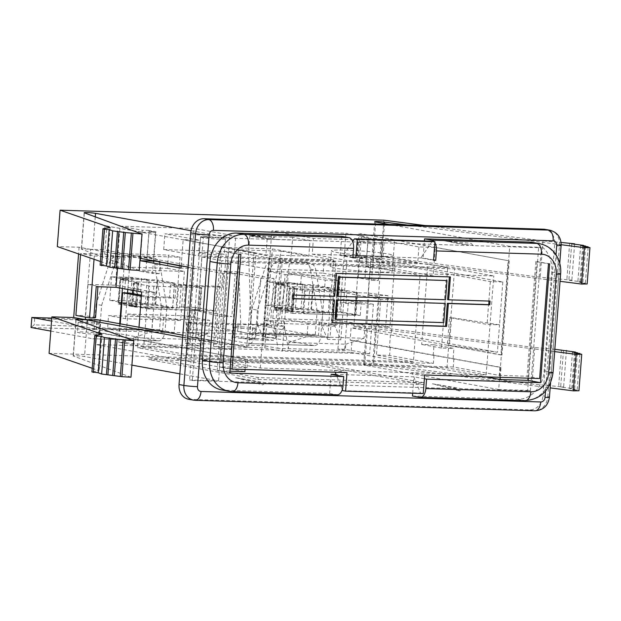 <?xml version="1.0" encoding="UTF-8"?>
<svg xmlns="http://www.w3.org/2000/svg" width="621" height="621" viewBox="0 0 621 621"><rect width="100%" height="100%" fill="white"/><g stroke="black" fill="none" stroke-linecap="round" stroke-linejoin="round"><path stroke-width="0.47" stroke-dasharray="3.1 2.33" d="M554.646 351.602L376.365 328.765A6.218 0.427 4.4 0 0 369.254 328.206A6.218 0.427 4.4 0 0 366.468 328.346A6.218 0.427 4.4 0 0 367.492 328.664L497.413 352.278L447.384 345.066L449.495 317.595L487.043 324.426L499.525 324.806L497.413 352.278M389.15 224.437L509.717 246.351L498.694 389.53L364.682 365.171A6.218 0.427 -175.6 0 1 363.658 364.853A6.218 0.427 -175.6 0 1 366.444 364.713A6.218 0.427 -175.6 0 1 373.563 365.264L550.159 387.892M554.825 349.274L534.774 347.55L375.635 326.856L353.838 326.18L359.248 255.891L370.853 258.002L358.371 257.622L490.342 281.608L502.816 281.988L372.903 258.375A6.218 0.427 -175.6 0 1 371.878 258.057A6.218 0.427 -175.6 0 1 374.665 257.917A6.218 0.427 -175.6 0 1 381.775 258.476L560.057 281.313M139.189 270.414L81.537 249.207A6.218 0.427 -175.6 0 1 81.367 249.091A6.218 0.427 -175.6 0 1 84.153 248.951A6.218 0.427 -175.6 0 1 92.746 249.727L140.121 258.336M130.977 377.211L73.317 356.004A6.218 0.427 -175.6 0 1 73.154 355.887A6.218 0.427 -175.6 0 1 75.941 355.74A6.218 0.427 -175.6 0 1 84.534 356.524L131.9 365.132M359.248 255.891L381.046 256.566L540.177 277.261L571.848 280.195L568.883 280.242L580.837 281.771L577.879 281.825L582.855 282.462L579.898 282.508L585.37 283.215L581.675 283.277L587.148 283.976M502.816 281.988L499.525 324.806L451.568 317.665L449.449 345.136M498.694 389.53L527.648 390.423L538.663 247.251L509.717 246.351M432.433 383.778L462.334 388.824L459.571 390.966L457.149 388.661L432.433 383.778L459.571 390.966M265.555 382.746L262.792 384.896L260.37 382.59L235.654 377.7L265.555 382.746L457.149 388.661M260.37 382.59L192.331 380.487L189.599 379.99L218.545 380.883L179.865 373.85M92.211 368.3L99.143 370.698L91.931 371.948M578.935 390.772L573.455 390.073L577.157 390.011L571.677 389.305L574.635 389.258L569.659 388.622L572.616 388.567L560.67 387.038L563.627 386.992L531.964 384.057L372.833 363.363L49.075 353.365M527.648 390.423L530.373 390.92L462.334 388.824M314.49 364.682L148.784 359.567L258.018 379.423L423.724 384.539L314.49 364.682L314.637 362.827L148.924 357.712L148.784 359.567M188.551 399.241A14.555 12.078 100.3 0 0 190.042 399.396L529.744 409.883A14.555 12.078 100.3 0 0 542.979 395.779L554.654 244.061A14.555 12.078 100.3 0 0 545.137 229.366M530.373 390.92L541.396 247.748L473.349 245.644L470.928 243.339L468.172 245.481L276.57 239.566L274.148 237.261L271.393 239.411L203.346 237.307L192.331 380.487M341.705 236.306L340.23 255.487L423.087 258.041L424.399 240.971M412.468 396.019L517.487 399.264A29.358 24.366 100.3 0 0 544.175 370.815L551.774 272.06A29.358 24.366 100.3 0 0 532.585 242.423M412.686 393.217L413.943 376.838L336.108 374.44M331.086 374.284L329.611 393.466L224.592 390.221A29.358 24.366 100.3 0 1 221.588 389.903M352.86 257.777L340.23 255.487M352.891 257.335L343.211 255.573L352.689 241.546M432.208 241.212L420.883 257.971L433.512 260.269M433.536 259.943L423.087 258.041M434.04 241.546A9.827 5.442 91.8 0 1 434.863 242.695M424.399 378.74L413.943 376.838M539.649 378.531L527.019 376.241L500.425 375.418L501.046 367.376L352.014 340.285L351.075 352.41L95.882 344.531L244.922 371.622M229.793 373.066L217.164 370.768L229.941 371.164M351.075 352.41L485.614 376.862M181.138 266.161L194.14 268.52L187.503 354.777L150.569 348.063L154.854 292.375L115.529 285.225L88.003 284.379L85.488 317.129M99.663 320.087L98.708 332.46L96.822 332.406L95.882 344.531M352.014 340.285L350.12 340.223L351.075 327.849L365.443 328.292L368.16 293.027L341.41 292.196L345.951 233.17L271.851 230.88L263.025 345.594L185.345 343.203L194.171 228.489L120.07 226.199L115.529 285.225M179.415 265.485L180.051 257.203L124.953 255.503L123.936 268.738L112.331 266.634L167.429 268.334L167.779 263.731M127.81 289.44L129.331 269.724L184.429 271.424L179.034 270.438L179.384 265.842M167.429 268.334L179.034 270.438L175.262 319.442L163.657 317.339L108.559 315.631L107.542 328.874L162.64 330.574L163.657 317.339M119.706 323.735L119.147 330.985L174.245 332.685L175.262 319.442L180.657 320.428L125.558 318.728L120.699 317.843M122.415 288.462L123.936 268.738L129.331 269.724M340.192 276.229L336.419 325.233L281.321 323.533L285.093 274.529L340.192 276.229L334.797 275.25L335.821 262.008L280.723 260.308L279.698 273.55L268.093 271.439L323.192 273.139L324.209 259.896L269.11 258.196L268.093 271.439M323.192 273.139L334.797 275.25L331.032 324.255L319.419 322.144L264.321 320.444L263.304 333.687L318.402 335.387L319.419 322.144M281.321 323.533L275.934 322.555L274.909 335.79L330.007 337.498L331.032 324.255L336.419 325.233M264.321 320.444L275.934 322.555L279.698 273.55L285.093 274.529M160.086 262.334L159.209 273.698L145.896 271.276L149.04 230.438L155.871 231.68L153.682 260.145L146.898 259.935L153.379 261.115L152.432 273.488L139.12 271.066L142.256 230.228L120.07 226.199M140.408 258.39L142.419 232.246L105.027 225.734L255.953 252.887L183.172 239.652L199.589 240.164L164.907 233.853L235.747 236.042L194.171 228.489M142.419 232.246L155.568 232.65L149.087 231.47L155.871 231.68M149.04 230.438L142.256 230.228M254.059 252.825L246.809 347.123L248.695 347.178L255.953 252.887M246.809 347.123L192.192 337.195L194.303 309.724L231.85 316.547L219.368 316.159L192.231 309.654L190.119 337.125L217.257 343.63L182.675 337.343M105.027 225.734L103.179 249.743L235.149 273.729L231.85 316.547M103.179 249.743L90.697 249.355L85.341 315.678L75.886 315.383M117.501 268.14L118.378 256.737L104.724 254.253L80.645 253.508L80.559 254.626M104.724 254.253L106.921 225.796M182.838 335.208L248.695 347.178M181.161 265.804L183.172 239.652M155.568 232.65L153.41 260.758M146.898 259.935L149.087 231.47M153.682 260.145L160.164 261.325L160.117 261.977M145.896 271.276L139.12 271.066M159.209 273.698L152.432 273.488M160.164 261.325L155.793 261.185M194.14 268.52L180.983 268.117M365.994 266.696L372.476 267.876L371.529 280.25L358.216 277.828L361.36 236.997L368.183 238.239L365.994 266.696L372.779 266.906L420.021 275.491L433.171 275.903L435.36 247.437L418.95 246.933L384.267 240.63L313.426 238.441L271.851 230.88M420.021 275.491L413.384 361.748L376.45 355.033L389.6 355.437L433.365 363.394L181.177 355.608L137.412 347.651L150.569 348.063M187.503 354.777L413.384 361.748M198.378 255.875L269.219 258.064L234.544 251.761L163.703 249.572L198.378 255.875L199.589 240.164M141.371 296.201L147.55 297.319L175.044 298.173L169.587 297.18L170.534 284.798L217.14 286.242L222.605 287.236L223.824 271.393L260.758 278.107L257.241 323.774L270.445 324.178L276.322 337.793L263.118 337.389L269.219 258.064M276.322 337.793L282.431 258.468L333.694 260.052L272.386 248.912L221.123 247.329L282.431 258.468M337.917 349.056L340.106 320.591L365.032 325.125L364.015 338.274L307.053 336.52L288.804 342.45L345.773 344.205L345.292 350.391L337.917 349.056L344.702 349.266L369.619 353.791L373.431 304.29L345.936 303.444L340.471 302.45L361.189 303.095L360.234 315.468L340.774 311.928L336.14 311.789L355.344 314.994L354.467 315.227L307.861 313.784L288.09 310.306L273.457 309.848L292.918 313.388L294.82 288.641L300.277 289.634L301.495 273.791L338.437 280.506L334.921 326.165L340.797 339.78L327.593 339.376L333.694 260.052M340.797 339.78L346.898 260.463L417.739 262.644L418.95 246.933M368.214 295.084L370.566 264.523L356.912 262.039L380.999 262.784L376.233 324.659L366.786 324.364L377.025 326.227L385.618 327.003L388.024 295.697L368.214 295.084L393.885 299.749L391.176 335.022L500.883 354.964L508.141 260.665L435.36 247.437M361.36 236.997L368.137 237.206L345.951 233.17M368.183 238.239L374.968 238.448L381.449 239.621L394.607 240.032L360.219 233.612L508.141 260.665M500.883 354.964L502.001 354.995L509.251 260.704M433.171 275.903L392.418 268.489L394.607 240.032M356.912 262.039L359.109 233.574M388.024 295.697L368.16 293.027L370.853 258.002M360.219 233.612L358.371 257.622M490.342 281.608L487.043 324.426M502.001 354.995L447.384 345.066M353.838 326.18L365.443 328.292M453.85 358.961L453.229 367.003L499.315 375.379L499.928 367.337L389.445 347.372L390.399 334.998L351.075 327.849M390.399 334.998L391.176 335.022M390.221 347.395L389.6 355.437M393.885 299.749L380.735 299.345L376.45 355.033M341.41 292.196L380.735 299.345M372.476 267.876L379.26 268.086L378.313 280.459L365.001 278.037L368.137 237.206M358.216 277.828L365.001 278.037M372.779 266.906L374.968 238.448M392.418 268.489L379.26 268.086L381.449 239.621M371.529 280.25L378.313 280.459M154.854 292.375L141.697 291.971M138.988 327.236L137.412 347.651M453.229 367.003L201.041 359.217L247.127 367.601L247.74 359.551L98.708 332.46M190.119 337.125L192.192 337.195M192.231 309.654L194.303 309.724M235.149 273.729L222.667 273.341L217.257 343.63M188.078 267.061L222.667 273.341M100.423 261.503L107.355 263.902L100.144 265.151M90.697 249.355L79.092 247.243L57.295 246.576M79.092 247.243L78.58 253.942M94.05 259.299L94.299 255.992L80.645 253.508M94.299 255.992L118.378 256.737M87.747 284.371L97.986 286.227L96.224 286.692M97.986 286.227L97.947 286.747M95.58 317.541L85.341 315.678M383.848 220.183L381.046 256.566M375.635 326.856L372.833 363.363M167.81 263.374L168.446 255.091L113.348 253.391L112.331 266.634M118.409 304.003L155.638 305.152L157.579 279.962L120.342 278.813L118.409 304.003L135.409 307.092L172.638 308.241L174.579 283.06L137.342 281.911L135.409 307.092M274.148 308.808L311.431 309.957L313.372 284.775L276.089 283.626L274.148 308.808L291.148 311.897L328.431 313.046L330.372 287.865L293.081 286.716L291.148 311.897M101.953 334.191L99.143 370.698M191.012 230.701L229.56 237.703L218.545 380.883M229.56 237.703L200.614 236.811L189.599 379.99M561.159 244.713L407.267 224.996M425.082 225.547L542.979 240.878L561.05 242.438M200.614 236.811L203.346 237.307M276.57 239.566L246.669 234.528L271.393 239.411M473.349 245.644L443.448 240.599L468.172 245.481M538.663 247.251L541.396 247.748M443.448 240.599L470.928 243.339M246.669 234.528L274.148 237.261M110.158 227.519L107.355 263.902M542.979 240.878L540.177 277.261M569.667 243.176L566.864 279.559M574.611 244.239L571.848 280.195M571.685 243.859L568.883 280.242M583.6 245.815L580.837 281.771M580.674 245.442L577.879 281.825M585.619 246.506L582.855 282.462M582.692 246.133L579.898 282.508M588.134 247.36L585.37 283.215M584.47 246.894L581.675 283.277M534.774 347.55L531.964 384.057M561.454 349.848L558.652 386.355M566.406 350.912L563.627 386.992M563.48 350.531L560.67 387.038M575.395 352.487L572.616 388.567M572.469 352.115L569.659 388.622M577.414 353.178L574.635 389.258M574.487 352.798L571.677 389.305M579.921 354.032L577.157 390.011M576.265 353.566L573.455 390.073M366.786 324.364L369.192 293.058M377.025 326.227L379.431 294.921M370.566 264.523L394.645 265.26L389.887 327.135L385.618 327.003M394.645 265.26L380.999 262.784M389.887 327.135L376.233 324.659M180.051 257.203L168.446 255.091M184.429 271.424L180.657 320.428M120.164 317.742L108.559 315.631M119.147 330.985L107.542 328.874M174.245 332.685L162.64 330.574M125.558 318.728L127.538 292.941M174.579 283.06L157.579 279.962M120.342 278.813L137.342 281.911M155.638 305.152L172.638 308.241M124.953 255.503L113.348 253.391M280.723 260.308L269.11 258.196M335.821 262.008L324.209 259.896M274.909 335.79L263.304 333.687M330.007 337.498L318.402 335.387M330.372 287.865L313.372 284.775M276.089 283.626L293.081 286.716M311.431 309.957L328.431 313.046M247.74 359.551L96.822 332.406M247.127 367.601L245.233 367.539L245.854 359.497M245.085 369.441L245.233 367.539L219.423 366.739L228.249 252.025L226.308 251.971L217.164 370.768M230.127 368.688L219.423 366.739M228.249 252.025L240.878 254.323M238.938 254.261L226.308 251.971M500.278 377.32L500.425 375.418L499.315 375.379M424.686 374.983L412.057 372.685L486.158 374.975L446.973 367.849L221.092 360.879L260.277 368.005L412.057 372.685L420.526 393.054L342.854 390.656M347.007 372.584L334.377 370.295L335.185 372.22M342.357 389.46L336.45 375.255M423.258 393.543L420.526 393.054M260.277 368.005L267.892 269.002L493.78 275.98L454.588 268.854L228.707 261.883L267.892 269.002M486.158 374.975L493.78 275.98M446.973 367.849L454.588 268.854M221.092 360.879L228.707 261.883M378.313 272.029A31.104 2.142 -175.6 0 1 346.464 269.693A31.104 2.142 -175.6 0 1 330.232 266.541A31.104 2.142 -175.6 0 1 344.174 265.827A31.104 2.142 -175.6 0 1 376.015 268.171A31.104 2.142 -175.6 0 1 392.255 271.315A31.104 2.142 -175.6 0 1 378.313 272.029M379.516 256.318A31.104 2.142 4.4 0 0 393.466 255.604A31.104 2.142 4.4 0 0 377.226 252.452A31.104 2.142 4.4 0 0 345.385 250.108A31.104 2.142 4.4 0 0 331.443 250.83A31.104 2.142 4.4 0 0 347.675 253.973A31.104 2.142 4.4 0 0 379.516 256.318M528.036 378.173L537.01 261.557L535.845 261.526L548.475 263.816M535.845 261.526L527.019 376.241M549.639 263.855L537.01 261.557M501.046 367.376L499.928 367.337M389.445 347.372L350.12 340.223M433.986 355.352L433.365 363.394M433.21 355.328L434.017 344.81L421.636 344.422L427.83 263.987L201.949 257.016L195.755 337.451L182.605 337.048L181.177 355.608M434.017 344.81L453.881 348.42L453.074 358.938M182.605 337.048L202.469 340.657L201.041 359.217M202.469 340.657L215.627 341.061L221.813 260.626L447.694 267.604L441.508 348.039L453.881 348.42M441.508 348.039L421.636 344.422M447.694 267.604L427.83 263.987M201.949 257.016L221.813 260.626M195.755 337.451L215.627 341.061M451.568 317.665L449.495 317.595M417.739 262.644L383.056 256.341L312.216 254.16L313.426 238.441M312.216 254.16L346.898 260.463M273.457 309.848L272.79 318.511L277.975 348.319L263.025 345.594M345.292 350.391L277.975 348.319M369.619 353.791L282.314 351.098L288.291 273.38L325.225 280.094L321.717 325.761L327.593 339.376M147.55 297.319L143.738 346.821L231.051 349.514L213.5 346.324L264.771 347.907L282.314 351.098M143.738 346.821L118.821 342.287L125.605 342.497L132.979 343.84L200.296 345.92L185.345 343.203M217.14 286.242L215.239 310.989L195.778 307.457L195.118 316.112L200.296 345.92M263.118 337.389L257.241 323.774M234.544 251.761L235.747 236.042M163.703 249.572L164.907 233.853M205.008 252.39A12.443 0.854 -175.6 0 1 217.746 253.329A12.443 0.854 -175.6 0 1 224.243 254.587A12.443 0.854 -175.6 0 1 218.662 254.874A12.443 0.854 -175.6 0 1 205.931 253.935A12.443 0.854 -175.6 0 1 199.434 252.677A12.443 0.854 -175.6 0 1 205.008 252.39M206.219 236.679A12.443 0.854 4.4 0 0 200.645 236.966A12.443 0.854 4.4 0 0 207.135 238.223A12.443 0.854 4.4 0 0 219.873 239.163A12.443 0.854 4.4 0 0 225.454 238.875A12.443 0.854 4.4 0 0 218.957 237.618A12.443 0.854 4.4 0 0 206.219 236.679M213.5 346.324L221.123 247.329M231.051 349.514L237.028 271.804L273.962 278.519L270.445 324.178M223.824 271.393L237.028 271.804M175.044 298.173L175.999 285.792L222.605 287.236M125.605 342.497L127.794 314.04L152.712 318.565L151.703 331.723L208.664 333.477L190.414 339.408L133.453 337.653L151.703 331.723M152.712 318.565L209.673 320.327L208.664 333.477M170.534 284.798L175.999 285.792M169.587 297.18L148.869 296.535L147.922 308.909L128.462 305.377L129.416 293.003M141.448 295.192L148.869 296.535M128.462 305.377L132.296 305.493L132.219 306.456L180.276 307.938L180.346 306.976L195.778 307.457M127.794 314.04L195.118 316.112M118.821 342.287L120.241 323.828M120.746 279.636L128.617 279.877L111.555 276.78L132.056 277.408L149.125 280.513L156.997 280.754L174.408 283.921L185.586 284.783L201.802 287.795L149.506 286.033L133.802 283.184L138.157 282.803L120.746 279.636L118.937 303.149L136.348 306.316L132.219 306.456M118.937 303.149L126.808 303.39L109.746 300.285L130.247 300.921L147.317 304.026L155.188 304.267L172.599 307.434L180.276 307.938M132.296 305.493L152.067 308.979L200.063 310.345L180.346 306.976M215.239 310.989L147.922 308.909M128.617 279.877L126.808 303.39M111.555 276.78L109.746 300.285M132.056 277.408L130.247 300.921M149.125 280.513L147.317 304.026M156.997 280.754L155.188 304.267M133.453 337.653L132.979 343.84M190.414 339.408L189.941 345.602L184.755 315.794L209.673 320.327M260.758 278.107L273.962 278.519M281.096 251.125L291.474 253.011L277.936 325.031L284.899 326.297L273.287 340.386L264.616 338.81L281.096 251.125L238.216 249.805L265.935 254.843L308.816 256.163L291.474 253.011L292.685 237.3L310.019 240.451L308.816 256.163M264.771 347.907L272.386 248.912M334.921 326.165L321.717 325.761M338.437 280.506L325.225 280.094M288.291 273.38L301.495 273.791M345.936 303.444L346.883 291.07L300.277 289.634M365.032 325.125L308.063 323.362L307.053 336.52M340.471 302.45L341.426 290.077L346.883 291.07M341.426 290.077L294.82 288.641M292.918 313.388L360.234 315.468M341.379 289.588L357.083 292.444L356.198 292.67L305.299 290.845L289.596 287.989L293.95 287.608L276.539 284.441L284.41 284.69L267.348 281.585L287.849 282.221L304.919 285.318L312.79 285.567L330.201 288.726L341.379 289.588L339.648 312.138M276.539 284.441L274.73 307.954L292.142 311.121L288.012 311.261L336.07 312.743L336.14 311.789M288.09 310.306L288.012 311.261M340.774 311.928L341.729 299.555L361.189 303.095M344.702 349.266L348.513 299.764L341.729 299.555M340.106 320.591L272.79 318.511M274.73 307.954L282.602 308.202L265.532 305.097L286.04 305.734L303.11 308.831L310.981 309.072L328.393 312.239L336.07 312.743M284.41 284.69L282.602 308.202M267.348 281.585L265.532 305.097M287.849 282.221L286.04 305.734M304.919 285.318L303.11 308.831M312.79 285.567L310.981 309.072M308.063 323.362L283.145 318.829L288.33 348.637L288.804 342.45M364.015 338.274L345.773 344.205M373.431 304.29L348.513 299.764M292.685 237.3L249.805 235.972L267.146 239.124L310.019 240.451M249.805 235.972L248.594 251.691L251.008 324.201L277.936 325.031M238.216 249.805L241.158 338.088L264.616 338.81M251.008 324.201L257.971 325.466L249.828 339.664L241.158 338.088M257.971 325.466L284.899 326.297M249.828 339.664L273.287 340.386M267.146 239.124L265.935 254.843M362.229 257.249A12.443 0.854 -175.6 0 1 374.968 258.181A12.443 0.854 -175.6 0 1 381.457 259.438A12.443 0.854 -175.6 0 1 375.884 259.725A12.443 0.854 -175.6 0 1 363.145 258.794A12.443 0.854 -175.6 0 1 356.648 257.529A12.443 0.854 -175.6 0 1 362.229 257.249M383.056 256.341L384.267 240.63M363.44 241.53A12.443 0.854 4.4 0 0 357.859 241.817A12.443 0.854 4.4 0 0 364.356 243.075A12.443 0.854 4.4 0 0 377.094 244.014A12.443 0.854 4.4 0 0 382.668 243.727A12.443 0.854 4.4 0 0 376.171 242.469A12.443 0.854 4.4 0 0 363.44 241.53M329.611 393.466L336.854 394.777A9.827 5.442 -88.2 0 0 337.296 394.824M332.677 322.741L331.645 322.71L332.67 322.897M331.645 322.71L333.407 299.819M293.011 298.577L291.979 298.538L293.003 298.724M291.979 298.538L292.266 294.828L293.283 295.014M292.266 294.828L334.711 296.295M333.687 296.108L335.449 273.217L336.473 273.403M335.449 273.217L450.404 276.919M447.617 299.625L490.062 301.092M335.037 319.093L442.75 322.423L444.225 303.242M336.799 296.201L444.504 299.532L445.987 280.35M442.75 322.423L443.767 322.61M444.504 299.532L445.529 299.718M235.654 377.7L262.792 384.896M148.924 357.712L258.157 377.568L423.871 382.683L423.724 384.539M423.871 382.683L314.637 362.827M258.157 377.568L258.018 379.423M31.818 317.478L34.675 318.55L82.321 320.025L97.07 319.497L51.791 318.099M158.844 330.721A1.242 0.691 91.8 0 1 158.782 330.714L97.07 319.497L96.302 329.518L158.013 340.735A11.318 6.264 -88.2 0 0 158.534 340.789A11.318 6.264 -88.2 0 0 165.093 330.605L166.886 307.348L161.351 306.347L159.566 329.604A1.242 0.691 91.8 0 1 158.844 330.721L93.592 328.703A1.242 0.691 -88.2 0 1 93.538 328.703L51.559 321.073M80.039 322.734A11.194 0.768 4.4 0 0 92.545 324.007A11.194 0.768 4.4 0 0 100.524 323.875A11.194 0.768 4.4 0 0 98.685 323.308A11.194 0.768 4.4 0 0 86.187 322.035A11.194 0.768 4.4 0 0 78.199 322.159A11.194 0.768 4.4 0 0 80.039 322.734M82.321 320.025L81.832 326.335L34.194 324.868L31.05 327.508L96.302 329.518L81.832 326.335M34.675 318.55L34.194 324.868M50.79 331.094L92.77 338.724A11.318 6.264 91.8 0 0 93.282 338.779L158.534 340.789M161.351 306.347L154.559 264.352A9.827 8.158 100.3 0 0 148.24 257.133A9.827 8.158 100.3 0 0 147.239 257.024L117.726 256.116A9.827 8.158 100.3 0 0 109.319 262.955L96.108 304.329L101.634 305.338L99.849 328.594A11.318 6.264 91.8 0 1 93.282 338.779M96.108 304.329L94.314 327.585A1.242 0.691 -88.2 0 1 93.592 328.703M118.145 302.52L139.694 303.188L141.596 278.441L120.055 277.773L118.145 302.52L123.68 303.529L145.221 304.189L147.123 279.442L125.582 278.775L123.68 303.529M101.634 305.338L114.846 263.964A9.827 8.158 -79.7 0 1 123.253 257.125L152.766 258.033A9.827 8.158 -79.7 0 1 153.775 258.142A9.827 8.158 -79.7 0 1 160.086 265.361L166.886 307.348M97.916 333.33A11.194 0.768 -175.6 0 1 99.756 333.904A11.194 0.768 -175.6 0 1 91.768 334.028A11.194 0.768 -175.6 0 1 79.271 332.755A11.194 0.768 -175.6 0 1 77.431 332.181A11.194 0.768 -175.6 0 1 85.411 332.056A11.194 0.768 -175.6 0 1 97.916 333.33M125.582 278.775L120.055 277.773M145.221 304.189L139.694 303.188M147.123 279.442L141.596 278.441M238.115 324.83L252.863 324.302L187.612 322.291L186.843 332.313L189.987 329.673L237.626 331.148L238.115 324.83L190.468 323.362L187.612 322.291L249.331 333.508A1.242 0.691 -88.2 0 0 249.386 333.516A1.242 0.691 -88.2 0 0 250.108 332.398L251.901 309.142L257.428 310.143L270.64 268.769A9.827 8.158 -79.7 0 1 279.046 261.93L308.559 262.838A9.827 8.158 -79.7 0 1 309.561 262.947A9.827 8.158 -79.7 0 1 315.879 270.166L322.672 312.161L317.145 311.152L315.359 334.409A1.242 0.691 91.8 0 1 314.637 335.526A1.242 0.691 91.8 0 1 314.575 335.526L252.863 324.302L252.087 334.331L313.807 345.548A11.318 6.264 -88.2 0 0 314.327 345.602A11.318 6.264 -88.2 0 0 320.886 335.418L322.672 312.161M235.833 327.539A11.194 0.768 4.4 0 0 248.338 328.812A11.194 0.768 4.4 0 0 256.318 328.688A11.194 0.768 4.4 0 0 254.478 328.113A11.194 0.768 4.4 0 0 241.98 326.84A11.194 0.768 4.4 0 0 233.993 326.972A11.194 0.768 4.4 0 0 235.833 327.539M257.428 310.143L255.635 333.399A11.318 6.264 91.8 0 1 249.075 343.584A11.318 6.264 91.8 0 1 248.555 343.529L186.843 332.313L252.087 334.331L237.626 331.148M190.468 323.362L189.987 329.673M317.145 311.152L310.353 269.165A9.827 8.158 100.3 0 0 304.034 261.946A9.827 8.158 100.3 0 0 303.032 261.837L273.519 260.929A9.827 8.158 100.3 0 0 265.105 267.767L251.901 309.142M273.939 307.333L295.487 307.993L297.389 283.246L275.848 282.578L273.939 307.333L279.473 308.334L301.014 309.002L302.916 284.255L281.375 283.587L279.473 308.334M253.71 338.142A11.194 0.768 -175.6 0 1 255.549 338.709A11.194 0.768 -175.6 0 1 247.562 338.833A11.194 0.768 -175.6 0 1 235.064 337.56A11.194 0.768 -175.6 0 1 233.224 336.993A11.194 0.768 -175.6 0 1 241.204 336.861A11.194 0.768 -175.6 0 1 253.71 338.142M281.375 283.587L275.848 282.578M301.014 309.002L295.487 307.993M302.916 284.255L297.389 283.246M376.365 328.765L373.563 365.264M384.461 223.583L381.775 258.476M95.277 216.845L92.746 249.727M87.072 323.518L84.534 356.524M364.682 365.171L367.492 328.664M372.903 258.375L375.697 221.992M195.343 400.32A9.827 5.442 91.8 0 1 194.893 400.273L190.042 399.396M529.744 409.883L534.596 410.76L194.893 400.273A14.555 12.078 -79.7 0 1 193.403 400.118M545.517 391.137L556.005 254.812M554.654 244.061L559.498 244.938A9.827 0.675 -175.6 0 1 561.12 245.442M549.989 230.244A14.555 12.078 -79.7 0 1 559.498 244.938L547.823 396.656L542.979 395.779M549.445 397.161A9.827 0.675 4.4 0 0 547.823 396.656A14.555 12.078 -79.7 0 1 534.596 410.76A9.827 5.442 -88.2 0 0 535.046 410.807M539.82 243.735A29.358 24.366 -79.7 0 1 559.009 273.38A9.827 0.675 -175.6 0 1 560.631 273.877M553.032 372.631A9.827 0.675 4.4 0 0 551.409 372.126L544.175 370.815M551.774 272.06L559.009 273.38L551.409 372.126A29.358 24.366 -79.7 0 1 524.722 400.576A9.827 5.442 -88.2 0 0 525.172 400.623M517.487 399.264L524.722 400.576L419.703 397.339M73.317 356.004L76.127 319.497M81.537 249.207L84.332 212.824M181.293 284.387L179.485 307.9M183.855 307.333L185.586 284.783M201.289 287.632L199.558 310.19M198.673 310.415L200.404 287.865M153.798 286.428L152.067 308.979M147.767 308.59L149.506 286.033M133.802 283.184L133.243 290.434M132.995 293.655L132.071 305.734M132.878 306.464L134.687 282.951M137.272 283.029L135.463 306.541M136.348 306.316L138.157 282.803M174.408 283.921L172.599 307.434M176.892 307.822L178.701 284.309M357.083 292.444L355.344 314.994M354.467 315.227L356.198 292.67M309.592 291.233L307.861 313.784M303.56 313.395L305.299 290.845M289.596 287.989L287.857 310.547M288.672 311.268L290.481 287.756M337.087 289.2L335.278 312.712M293.065 287.841L291.257 311.354M292.142 311.121L293.95 287.608M330.201 288.726L328.393 312.239M332.685 312.627L334.494 289.114M336.854 394.777L231.835 391.54L224.592 390.221M232.277 391.587A9.827 5.442 91.8 0 1 231.835 391.54A29.358 24.366 -79.7 0 1 228.831 391.222M93.538 328.703L158.782 330.714M159.566 329.604L94.314 327.585M114.846 263.964L109.319 262.955M99.849 328.594L165.093 330.605M117.726 256.116L123.253 257.125M152.766 258.033L147.239 257.024M154.559 264.352L160.086 265.361M158.013 340.735L92.77 338.724M249.331 333.508L314.575 335.526M315.359 334.409L250.108 332.398M270.64 268.769L265.105 267.767M255.635 333.399L320.886 335.418M273.519 260.929L279.046 261.93M308.559 262.838L303.032 261.837M310.353 269.165L315.879 270.166M313.807 345.548L248.555 343.529M559.738 263.405L550.54 382.947M75.956 319.38L73.154 355.887M84.169 212.708L81.367 249.091M374.673 221.674L371.878 258.057M366.468 328.346L363.658 364.853M392.255 271.315L393.466 255.604M330.232 266.541L331.443 250.83M200.645 236.966L199.434 252.677M225.454 238.875L224.243 254.587M200.063 310.345L201.802 287.795M131.559 305.579L132.483 293.554M132.731 290.341L133.29 283.021M138.669 282.959L136.861 306.471M355.856 315.157L357.595 292.6M287.352 310.384L289.083 287.834M294.463 287.771L292.654 311.276M357.859 241.817L356.648 257.529M382.668 243.727L381.457 259.438M148.24 257.133L153.775 258.142M78.199 322.159L77.431 332.181M100.524 323.875L99.756 333.904M314.637 335.526L249.386 333.516M304.034 261.946L309.561 262.947M249.075 343.584L314.327 345.602M233.993 326.972L233.224 336.993M256.318 328.688L255.549 338.709"/><path stroke-width="0.93" d="M407.267 224.996L384.578 222.093A6.218 0.427 4.4 0 0 377.467 221.534A6.218 0.427 4.4 0 0 374.673 221.674A6.218 0.427 4.4 0 0 375.697 221.992L389.15 224.437M191.012 230.701L95.549 213.345A6.218 0.427 4.4 0 0 86.956 212.568A6.218 0.427 4.4 0 0 84.169 212.708A6.218 0.427 4.4 0 0 84.332 212.824L141.992 234.032L125.326 232.541L112.657 230.857L109.211 229.584L104.382 229.296L102.946 228.769L110.158 227.519L60.09 210.193L57.295 246.576L100.423 261.503M182.675 337.343L87.336 320.017A6.218 0.427 4.4 0 0 78.751 319.241A6.218 0.427 4.4 0 0 75.956 319.38A6.218 0.427 4.4 0 0 76.127 319.497L133.787 340.704L117.121 339.213L104.452 337.529L100.998 336.256L96.177 335.969L94.741 335.441L101.953 334.191L51.885 316.865L49.075 353.365L92.211 368.3M561.05 242.438L574.642 243.812L571.685 243.859L583.631 245.396L580.674 245.442L585.657 246.079L582.692 246.133L588.172 246.832L584.47 246.894L589.95 247.593L587.148 283.976L581.605 284.069L584.4 247.686L561.159 244.713M589.95 247.593L584.4 247.686M560.057 281.313L581.605 284.069M179.865 373.85L131.9 365.132M94.741 335.441L91.931 371.948L98.196 372.763L101.642 374.028L121.926 376.668L130.977 377.211L133.787 340.704M550.159 387.892L573.385 390.865L578.935 390.772L581.745 354.265L576.195 354.358L554.646 351.602M556.005 254.812L556.711 245.668A4.727 3.928 -79.7 0 0 553.14 240.847A9.827 5.442 -88.2 0 0 548.498 230.088A14.555 12.078 -79.7 0 1 549.989 230.244L545.137 229.366A14.555 12.078 100.3 0 0 543.647 229.211L203.944 218.724A14.555 12.078 100.3 0 0 190.717 232.828L179.042 384.539A14.555 12.078 100.3 0 0 188.551 399.241L193.403 400.118A14.555 12.078 -79.7 0 1 183.886 385.424A9.827 0.675 4.4 0 0 197.462 386.658A4.727 3.928 -79.7 0 0 201.033 391.478A9.827 5.442 91.8 0 1 195.343 400.32L193.403 400.118M424.399 240.971L424.562 238.86L529.581 242.105A29.358 24.366 100.3 0 1 532.585 242.423L539.82 243.735A29.358 24.366 -79.7 0 0 536.816 243.416L529.581 242.105M348.94 237.618L341.705 236.306L236.686 233.061A29.358 24.366 100.3 0 0 209.999 261.511L202.399 360.265A29.358 24.366 100.3 0 0 221.588 389.903L228.831 391.222A29.358 24.366 -79.7 0 1 209.634 361.577L217.234 262.83A29.358 24.366 -79.7 0 1 243.921 234.381L348.94 237.618A9.827 5.442 -88.2 0 1 353.582 248.377L248.563 245.132A19.53 16.216 -79.7 0 0 230.81 264.057L223.211 362.811A19.53 16.216 -79.7 0 0 237.975 382.746A9.827 5.442 91.8 0 1 232.277 391.587L337.296 394.824A9.827 5.442 -88.2 0 0 342.994 385.983L343.716 376.582L229.793 373.066L238.938 254.261L240.878 254.323L232.052 369.037L347.007 372.584L345.579 391.152L423.258 393.543L424.686 374.983L539.649 378.531L548.475 263.816L549.639 263.855L540.495 382.652L426.573 379.136L425.851 388.544A9.827 5.442 91.8 0 1 420.153 397.386A9.827 5.442 91.8 0 1 419.703 397.339L412.468 396.019L412.686 393.217M336.108 374.44L331.086 374.284L343.716 376.582M353.582 248.377L352.86 257.777L355.841 257.87L352.891 257.335M352.689 241.546L354.537 238.813L357.269 239.31L355.841 257.87M354.537 238.813L432.208 241.212L434.941 241.709L433.512 260.269L435.717 260.339L433.536 259.943M435.717 260.339L436.439 250.931A9.827 5.442 91.8 0 0 434.863 242.695M424.562 238.86L431.797 240.18A9.827 5.442 91.8 0 1 434.04 241.546M357.269 239.31L434.941 241.709M332.67 322.897L334.432 300.005L293.003 298.724L293.283 295.014L334.711 296.295L336.473 273.403L450.404 276.919L448.641 299.811L490.062 301.092L489.783 304.802L448.354 303.522L446.592 326.413L332.67 322.897M426.573 379.136L424.399 378.74M229.941 371.164L244.922 371.622L245.085 369.441M540.495 382.652L527.866 380.355L528.036 378.173M485.614 376.862L500.115 379.501L527.866 380.355M85.488 317.129L85.294 319.644L99.663 320.087L182.838 335.208M120.699 317.843L120.164 317.742L119.706 323.735M120.164 317.742L122.415 288.462M153.41 260.758L181.138 266.161M138.988 327.236L141.697 291.971L116.026 287.306L117.501 268.14M155.793 261.185L140.23 260.711L180.983 268.117L181.161 265.804M140.23 260.711L140.408 258.39M554.825 349.274L575.426 352.06L572.469 352.115L577.445 352.751L574.487 352.798L579.967 353.504L576.265 353.566L581.745 354.265M78.58 253.942L73.689 317.533L85.294 319.644M73.689 317.533L51.885 316.865M140.121 258.336L188.078 267.061M102.946 228.769L100.144 265.151L106.408 265.967L109.855 267.24L130.138 269.871L139.189 270.414L141.992 234.032M116.026 287.306L96.224 286.692L93.81 317.999L89.54 317.867L75.886 315.383L80.559 254.626M89.54 317.867L94.05 259.299M97.947 286.747L95.58 317.541L93.81 317.999M60.09 210.193L383.848 220.183L425.082 225.547M96.177 335.969L93.367 372.476M100.998 336.256L98.196 372.763M104.452 337.529L101.642 374.028M109.273 337.816L106.47 374.323M110.709 338.344L107.907 374.851M115.537 338.631L112.727 375.138M117.121 339.213L114.311 375.721M123.152 339.578L120.342 376.085M124.736 340.161L121.926 376.668M132.941 233.488L130.138 269.871M131.365 232.906L128.563 269.289M125.326 232.541L122.531 268.924M123.75 231.967L120.948 268.342M118.921 231.672L116.119 268.055M117.485 231.144L114.683 267.527M112.657 230.857L109.855 267.24M109.211 229.584L106.408 265.967M104.382 229.296L101.58 265.679M574.642 243.812L574.611 244.239M583.631 245.396L583.6 245.815M585.657 246.079L585.619 246.506M588.172 246.832L588.134 247.36M566.437 350.485L566.406 350.912M575.426 352.06L575.395 352.487M577.445 352.751L577.414 353.178M579.967 353.504L579.921 354.032M576.195 354.358L573.385 390.865M127.538 292.941L127.81 289.44M232.052 369.037L230.127 368.688M345.579 391.152L342.854 390.656L342.357 389.46M336.45 375.255L335.185 372.22M500.278 377.32L500.115 379.501M120.241 323.828L122.632 292.794L129.416 293.003L141.448 295.192M122.632 292.794L141.371 296.201M489.03 301.053L488.758 304.616L447.33 303.335L445.567 326.227L446.592 326.413M445.567 326.227L332.677 322.741M293.011 298.577L334.432 300.005M449.363 276.888L447.617 299.625L448.641 299.811M488.758 304.616L489.783 304.802M447.33 303.335L448.354 303.522M445.249 303.428L336.512 299.912L335.037 319.093L336.062 319.279L443.767 322.61L445.249 303.428L337.537 300.098L336.062 319.279M447.011 280.537L338.274 277.02L336.799 296.201L337.824 296.388L445.529 299.718L447.011 280.537L339.299 277.207L337.824 296.388M336.512 299.912L337.537 300.098M338.274 277.02L339.299 277.207M51.791 318.099L31.818 317.478L31.05 327.508L50.79 331.094M51.559 321.073L31.818 317.478M384.578 222.093L384.461 223.583M95.549 213.345L95.277 216.845M87.336 320.017L87.072 323.518M179.042 384.539L183.886 385.424L195.561 233.706L190.717 232.828M201.033 391.478L540.744 401.966A4.727 3.928 -79.7 0 0 545.036 397.386L545.517 391.137M553.14 240.847L213.438 230.36A4.727 3.928 -79.7 0 0 209.137 234.94L197.462 386.658M209.137 234.94A9.827 0.675 -175.6 0 1 195.561 233.706A14.555 12.078 -79.7 0 1 208.796 219.601A9.827 5.442 91.8 0 1 213.438 230.36M203.944 218.724L208.796 219.601L548.498 230.088L543.647 229.211M549.989 230.244C557.503 232.394 561.213 237.455 561.12 245.442A9.827 0.675 -175.6 0 1 556.711 245.668M545.036 397.386A9.827 0.675 4.4 0 0 549.445 397.161L550.54 382.947M549.445 397.161C548.149 405.598 543.344 410.155 535.046 410.807A9.827 5.442 -88.2 0 0 540.744 401.966M431.797 240.18L536.816 243.416A9.827 5.442 -88.2 0 1 541.458 254.175L436.439 250.931M539.82 243.735C554.514 246.754 561.889 261.084 560.631 273.877A9.827 0.675 -175.6 0 1 556.222 274.102A19.53 16.216 -79.7 0 0 541.458 254.175M237.975 382.746L342.994 385.983M425.851 388.544L530.87 391.781A19.53 16.216 -79.7 0 0 548.622 372.856L556.222 274.102M548.622 372.856A9.827 0.675 4.4 0 0 553.032 372.631L560.631 273.877M553.032 372.631C550.392 389.957 541.108 399.287 525.172 400.623A9.827 5.442 -88.2 0 0 530.87 391.781M133.243 290.434L132.995 293.655M202.399 360.265L209.634 361.577A9.827 0.675 4.4 0 0 223.211 362.811M230.81 264.057A9.827 0.675 -175.6 0 1 217.234 262.83L209.999 261.511M236.686 233.061L243.921 234.381A9.827 5.442 91.8 0 1 248.563 245.132M561.12 245.442L559.738 263.405M535.046 410.807L195.343 400.32M525.172 400.623L420.153 397.386M132.483 293.554L132.731 290.341M228.831 391.222L232.277 391.587"/></g></svg>
